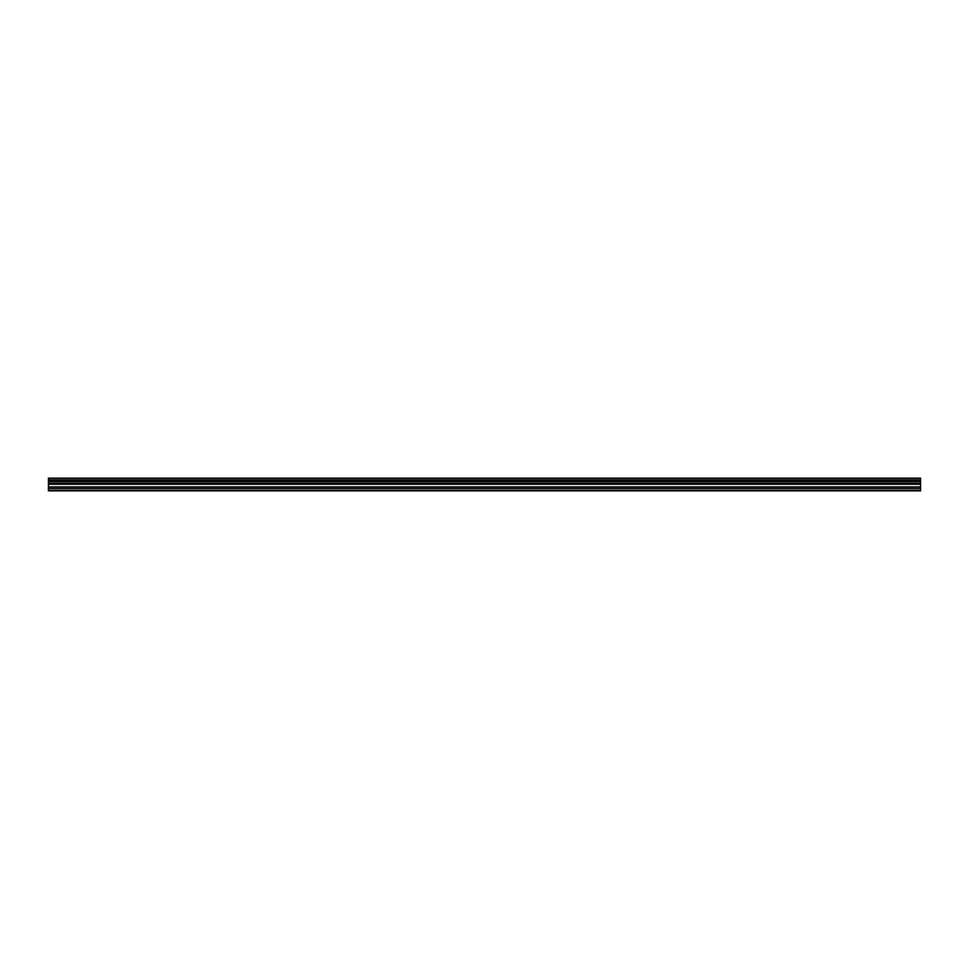 <?xml version="1.0" encoding="UTF-8"?>
<svg xmlns="http://www.w3.org/2000/svg" width="969" height="969" viewBox="0 0 969 969"><rect width="100%" height="100%" fill="white"/><g stroke="black" fill="none" stroke-linecap="round" stroke-linejoin="round"><path stroke-width="1.45" d="M48.45 488.485L48.45 478.153L920.55 478.153L920.55 490.847L48.45 490.847L48.45 488.485L920.55 488.485M920.55 481.557L48.45 481.557M48.45 480.079L920.55 480.079M48.45 478.298L920.55 478.298M920.55 479.946L48.45 479.946M920.55 490.314L48.45 490.314M48.45 486.922L920.55 486.922M48.45 484.258L920.55 484.258M48.45 483.349L920.55 483.349M48.45 481.654L920.55 481.654"/></g></svg>
